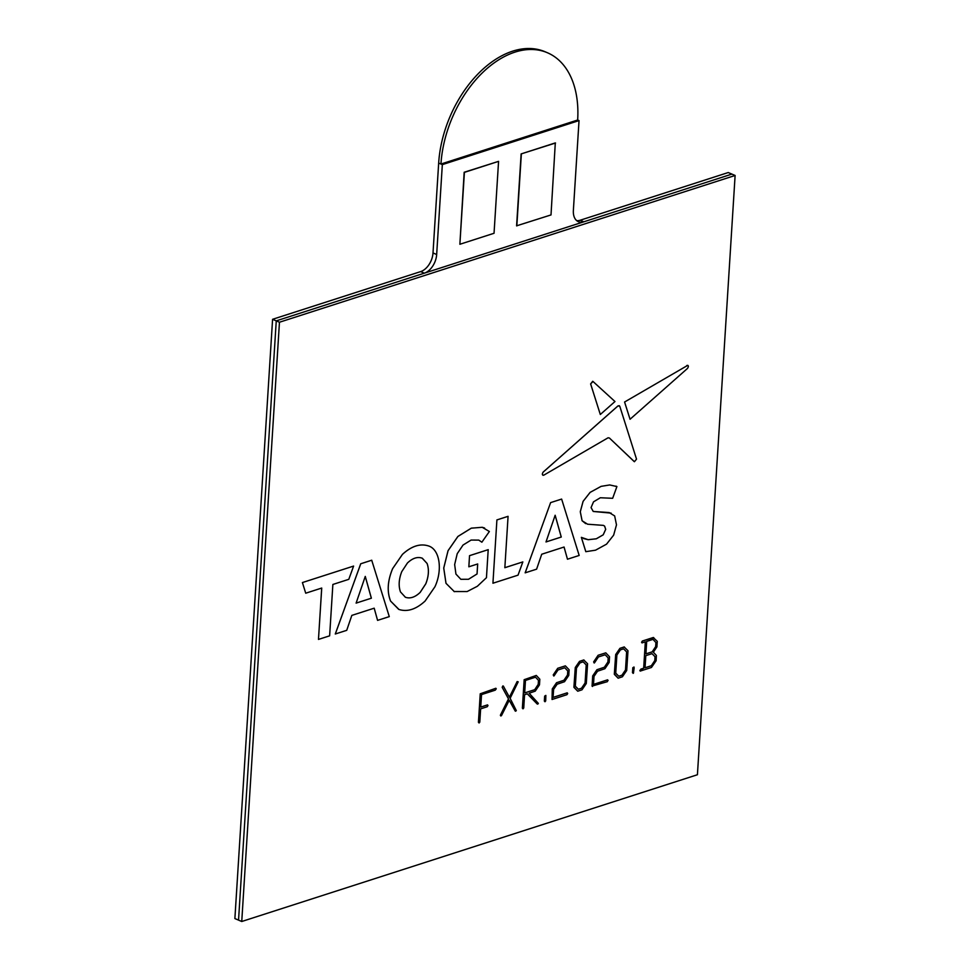 <?xml version="1.0" encoding="UTF-8"?>
<svg xmlns="http://www.w3.org/2000/svg" width="970" height="970" viewBox="0 0 970 970"><rect width="100%" height="100%" fill="white"/><g stroke="black" fill="none" stroke-linecap="round" stroke-linejoin="round"><path stroke-width="1.45" d="M555.301 142.917L521.132 153.915L516.598 225.828L551.008 214.928L555.301 142.917M576.701 220.639A16.175 10.33 -66.9 0 0 580.157 220.238L728.252 172.539L731.913 174.103L583.819 221.803A16.175 10.33 -66.9 0 1 578.411 221.694A16.175 10.33 -66.9 0 1 573.367 210.49L579.029 120.595L442.332 164.621L436.67 254.516A16.175 10.33 -66.9 0 1 424.339 273.164L276.256 320.864L238.547 920.13L241.748 921.5L279.457 322.234L735.114 175.473L697.418 774.739L241.748 921.5M498.568 161.359L464.169 172.26L459.877 244.27L494.045 233.273L498.568 161.359L464.4 172.369L459.877 244.27M577.659 120.013L440.95 164.039A97.073 62.007 -66.9 0 1 547.383 52.732A97.073 62.007 -66.9 0 1 577.659 120.013L579.029 120.595M547.383 52.732L545.091 51.749A97.073 62.007 -66.9 0 0 438.67 163.057L433.008 252.952A16.175 10.33 -66.9 0 1 420.677 271.6L272.582 319.3L234.885 918.566L238.547 920.13L276.256 320.864L731.913 174.103L735.114 175.473M272.582 319.3L279.457 322.234M438.67 163.057L442.332 164.621M555.531 143.014L521.132 153.915M521.351 154.024L516.828 225.925M642.043 642.892L642.37 641.024L653.234 637.52L657.272 641.34L656.896 646.917L653.343 652.204L656.363 655.453L656.12 660.752L651.464 667.469L640.188 671.094L639.836 670.343L643.668 668.209L645.329 641.837L642.043 642.892L641.57 642.298L642.37 641.024L653.756 637.617M640.188 671.094L640.855 669.118L643.668 668.209M633.131 673.374L632.804 667.736L633.98 667.008L634.137 667.954L633.459 673.18L632.488 672.683L632.804 667.736L634.004 667.02M618.145 678.2L614.349 674.344L615.683 654.52L619.939 648.324L624.134 646.954L627.99 650.724L626.705 670.5L622.413 676.781L618.145 678.2L614.337 673.956L615.683 654.52L619.939 648.324L624.389 646.99M594.173 663.007L593.64 661.892L598.114 655.271L605.789 652.846L609.536 656.775L609.184 662.413L604.928 668.706L597.568 671.191L594.016 676.357L593.507 684.384L607.62 679.824L607.341 681.68L592.076 686.081L592.694 675.908L596.938 669.712L604.346 667.251L607.923 661.94L608.178 657.939L605.195 654.762L598.405 656.945L594.501 662.825L593.64 661.892L598.114 655.271L605.813 652.859M592.464 686.469L592.694 675.908M577.732 691.21L573.937 687.366L575.271 667.53L579.551 661.358L583.722 659.964L587.577 663.747L586.292 683.51L582 689.803L577.732 691.21L573.925 686.966L575.271 667.53L579.526 661.346L583.976 660M553.773 676.017L553.227 674.914L557.701 668.294L565.377 665.856L569.123 669.785L568.772 675.435L564.516 681.716L557.156 684.214L553.603 689.367L553.094 697.406L567.232 692.847L567.668 693.562L566.929 694.69L552.051 699.491L552.282 688.918L556.525 682.722L563.934 680.261L567.511 674.962L567.765 670.961L564.783 667.772L557.992 669.967L554.088 675.835L553.227 674.914M553.094 697.381L567.207 692.835L567.692 693.574M552.051 699.491L552.282 688.918L556.525 682.722M544.679 696.133L545.831 695.405L544.655 696.12L544.34 701.067L544.655 696.12M544.958 701.746L544.34 701.067L544.982 701.759L545.71 700.886L545.855 695.417M537.926 704.038L527.292 693.829L524.564 694.702L523.739 707.979L523.012 708.84L522.369 708.148L524.164 679.691L536.289 675.435L539.829 679.23L539.478 684.869L535.222 691.161L529.183 693.223L538.35 703.395L537.307 704.099L527.28 693.829M523.012 708.84L522.369 708.148L522.988 708.827L522.393 708.161L524.188 679.703L536.313 675.435M500.508 714.987L508.51 698.897L502.205 687.342L502.836 685.96L502.181 687.33L508.486 698.897L500.484 714.987M503.345 686.057L509.383 697.2L517.143 681.558L518.21 681.825L510.135 698.315L516.307 710.598L515.276 711.131L509.214 700.291M515.773 711.168L509.226 700.279L501.454 715.666L500.387 715.411L500.847 715.981M480.223 693.805L495.84 688.263L496.264 688.809L495.246 690.167L481.532 694.593L480.744 707.081L487.522 704.875L487.971 705.566L487.243 706.73L480.635 708.864L479.798 722.129L479.083 722.989L478.452 722.31L480.223 693.805L495.864 688.276L496.264 688.809M480.744 707.081L487.546 704.887L487.971 705.566L487.522 704.875L487.995 705.566M479.083 722.989L478.428 722.298L480.247 693.817M321.7 588.05L318.475 639.412L329.63 635.835L332.868 584.461L348.8 579.32L353.601 566.08L302.41 582.558L305.72 593.203L321.725 588.05L318.475 639.412M371.716 560.223L360.719 563.776L335.28 634.004L346.714 630.33L351.831 615.392L374.19 608.19L377.572 620.376L389.285 616.617L371.716 560.223M390.57 601.06L398.973 609.463C407.364 612.143 416.069 609.342 425.09 601.06L434.912 586.801C442.769 569.984 439.81 549.457 428.558 545.964C420.228 543.285 411.522 546.086 402.453 554.379L392.62 568.626C387.539 580.848 386.86 591.664 390.57 601.06L398.67 609.33M428.534 545.952L428.534 545.952C420.204 543.273 411.498 546.074 402.441 554.367L392.632 568.638C387.563 580.86 386.884 591.676 390.595 601.073M477.664 563.97L477.034 573.949L468.486 579.272L460.859 579.308L455.936 574.07L454.651 564.552L457.222 553.7L463.042 545.055L471.105 540.06L478.78 540.108L481.872 542.206L489.365 531.511L482.248 527.292L471.311 528.153L457.888 536.458L448.043 550.681L443.726 568.056L445.994 583.309L454.36 591.664M454.045 591.53L467.152 591.542L477.325 586.292L486.455 577.696L488.201 549.65L469.528 555.664L468.837 566.795L477.689 563.958L477.058 573.961L468.51 579.284L460.847 579.296M478.768 540.108L481.872 542.206M496.907 519.908L492.93 583.225L518.041 575.149L522.842 561.909L504.849 567.68L508.074 516.331L496.907 519.908L492.93 583.225M564.055 547.044L567.462 559.217L579.175 555.458L561.63 499.077L550.608 502.618L525.158 572.833L536.604 569.172L541.721 554.234L564.067 547.031L567.486 559.229M616.884 486.564L609.718 484.951L601.097 486.358L590.124 492.372L583.079 501.369L580.278 511.736L582.085 520.745L587.59 524.212L603.388 525.376L604.613 526.128L605.68 529.341L603.194 534.809L596.295 538.786L588.159 539.696L581.357 537.368L585.807 551.675L595.544 550.184L606.541 544.158L613.646 535.149L616.483 524.855L614.665 515.931L609.148 512.548L593.252 511.469L591.057 507.601L593.531 501.829L600.333 497.755L612.664 498.301L616.908 486.564L615.986 486.128M585.71 523.654L582.085 520.745M619.321 405.702L617.963 405.909L543.115 472.135C541.903 474.281 542.145 475.276 543.867 475.118L608.105 437.773L609.439 438.04L634.416 461.72L636.526 459.149L619.769 406.236L617.963 405.909M608.081 437.773L609.415 438.04M542.97 475.288L543.891 475.13C542.169 475.288 541.915 474.294 543.139 472.147L617.987 405.921M624.571 402.016L687.791 365.314L624.571 402.016L630.051 419.258L687.5 368.43C688.833 366.26 688.603 365.29 686.833 365.484L686.821 365.472M592.706 381.295L590.645 383.926L600.309 414.493L614.98 401.531L593.009 381.489M592.985 381.489L590.621 383.914L600.309 414.493M353.601 566.08L302.41 582.558L305.72 593.203M371.74 560.236L360.719 563.776M360.743 563.788L335.305 634.004M374.19 608.19L377.597 620.388M371.352 598.187L365.253 576.447L356.111 603.11L371.377 598.199L365.266 576.41M356.111 603.11L371.377 598.199M405.242 597.193C409.995 598.926 414.966 597.326 420.143 592.403L425.794 583.77C428.752 576.192 429.176 569.426 427.079 563.473L422.156 558.15M405.266 597.205C410.019 598.926 414.99 597.326 420.168 592.415L425.818 583.782C428.776 576.204 429.201 569.438 427.091 563.485L422.314 558.223C417.561 556.489 412.589 558.089 407.424 563.012L401.762 571.645C398.815 579.223 398.379 585.989 400.489 591.93L405.411 597.265M484.6 528.044L482.272 527.292L471.335 528.165L457.913 536.471L448.067 550.693L443.751 568.068L446.006 583.309L454.372 591.676M488.225 549.663L469.528 555.664L468.862 566.795M522.842 561.909L504.837 567.705M508.074 516.331L496.931 519.92M561.63 499.077L550.608 502.618L525.182 572.846M546.001 541.951L561.266 537.04L555.155 515.252L546.001 541.951L561.242 537.028L555.143 515.288M603.388 525.376L604.637 526.14L605.704 529.353L603.219 534.822L596.32 538.799L588.184 539.708L583.516 538.544M581.382 537.38L585.832 551.688M611.1 513.118L593.228 511.457M616.908 486.564L609.742 484.951L601.121 486.358L590.148 492.372L583.103 501.369L580.303 511.748L582.109 520.757M608.105 437.773L609.439 438.04L634.162 461.55M624.595 402.029L630.051 419.258M509.383 697.2L517.168 681.57L518.21 681.825M534.688 689.706L538.241 684.384L538.471 680.358L535.501 677.205L525.461 680.443L524.685 692.919L534.688 689.706L538.217 684.371L538.471 680.358M524.685 692.907L534.664 689.694M538.495 680.37L535.501 677.205M556.55 682.735L563.958 680.273L567.535 674.962L567.777 670.961L564.795 667.772M553.252 674.926L557.701 668.294M557.726 668.306L565.401 665.869M585.08 682.965L586.207 664.947L583.188 661.843L580.024 662.862L576.471 668.1L575.331 686.154L578.362 689.258L581.515 688.227L585.092 682.977L586.207 664.947M578.362 689.258L581.539 688.239L585.092 682.977M586.232 664.947L583.2 661.843M592.718 675.92L596.962 669.712L604.371 667.263L607.947 661.952L608.19 657.951L605.207 654.762M593.507 684.384L607.644 679.837L608.105 680.564M625.492 669.943L626.62 651.925L623.601 648.833L620.436 649.851L616.884 655.077L615.744 673.144L618.775 676.248L621.952 675.229L625.504 669.955L626.62 651.925M618.763 676.236L621.928 675.217L625.504 669.955M626.644 651.937L623.613 648.833M654.798 660.594L655.041 656.738L652.058 653.647L645.802 655.659L645.05 667.784L651.331 665.76L654.798 660.594L655.017 656.726L652.046 653.647M651.331 665.76L654.774 660.582M645.05 667.772L651.306 665.747M652.179 651.864L655.684 646.59L655.914 642.552L652.98 639.363L646.699 641.388L645.923 653.877L652.179 651.864L655.659 646.578L655.926 642.564L652.992 639.363M645.923 653.853L652.155 651.852M643.692 668.221L645.353 641.825M580.157 220.238L583.819 221.803M420.677 271.6L424.339 273.164M433.008 252.952L436.67 254.516"/></g></svg>
